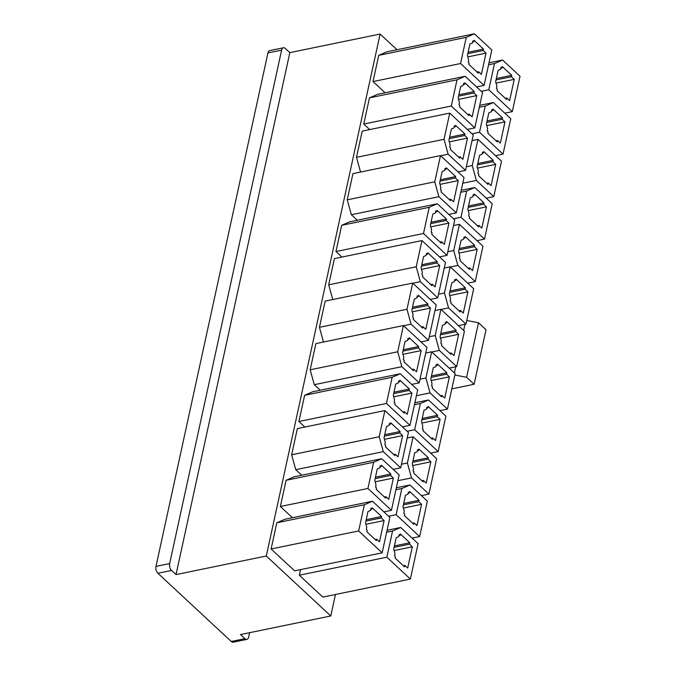 <?xml version="1.0" encoding="UTF-8"?>
<svg xmlns="http://www.w3.org/2000/svg" width="676" height="676" viewBox="0 0 676 676"><rect width="100%" height="100%" fill="white"/><g stroke="black" fill="none" stroke-linecap="round" stroke-linejoin="round"><path stroke-width="1.01" d="M171.56 570.443A5.062 2.848 78.4 0 1 169.659 563.573L281.613 50.108L267.941 52.922A5.062 2.848 -101.6 0 1 269.741 50.582L283.413 47.768A5.062 2.848 78.4 0 1 285.365 48.478L289.835 52.635L176.022 574.6L171.56 570.443L157.88 573.256L231.243 641.49L244.923 638.668L240.504 634.561L330.775 615.971L266.302 556.01L380.106 34.045L396.981 49.745M244.923 638.668A5.062 2.848 78.4 0 0 246.867 639.386A5.062 2.848 78.4 0 0 248.667 637.045L249.621 632.685M384.103 520.562L381.281 517.934L381.594 516.515L372.189 507.769L371.876 509.189L370.938 508.31L370.473 510.439L367.981 511.521L365.513 522.852L366.772 527.432L366.308 529.562L367.245 530.432L366.941 531.851L376.346 540.597L376.65 539.178L379.473 541.806L384.103 520.562L365.91 524.306M381.281 517.934L365.893 521.103M381.594 516.515L366.198 519.683M371.876 509.189L370.693 509.434M372.484 501.229L389.883 517.41L382.16 552.824L358.652 530.956L364.364 504.752L372.484 501.229L284.942 519.261L276.822 522.776L271.11 548.98L294.626 570.848L382.16 552.824M412.326 546.799L409.504 544.172L409.808 542.76L400.403 534.015L400.099 535.426L399.153 534.555L398.688 536.676L396.195 537.766L393.728 549.098L394.987 553.678L394.522 555.799L395.46 556.678L395.156 558.089L404.561 566.843L404.865 565.423L407.687 568.043L412.326 546.799L394.125 550.551M409.504 544.172L394.108 547.349M409.808 542.76L394.421 545.929M400.099 535.426L398.908 535.671M400.699 527.474L418.098 543.656L410.374 579.062L386.866 557.193L392.579 530.99L400.699 527.474L387.078 530.28M393.373 478.067L390.551 475.439L390.855 474.028L381.45 465.274L381.146 466.693L380.199 465.815L379.743 467.944L377.242 469.034L374.774 480.366L376.033 484.937L375.569 487.066L376.515 487.937L376.202 489.356L385.607 498.102L385.92 496.691L388.742 499.31L393.373 478.067L375.172 481.811M390.551 475.439L375.155 478.608M390.855 474.028L375.467 477.197M381.146 466.693L379.963 466.939M381.746 458.734L399.144 474.915L391.429 510.329L367.913 488.461L373.625 462.257L381.746 458.734L294.212 476.766L286.092 480.281L280.379 506.493L292.446 517.715M421.587 504.304L418.765 501.685L419.078 500.265L409.673 491.52L409.36 492.931L408.422 492.06L407.958 494.181L405.465 495.271L402.989 506.603L404.248 511.183L403.783 513.304L404.73 514.183L404.417 515.602L413.822 524.348L414.135 522.928L416.957 525.556L421.587 504.304L403.386 508.056M418.765 501.685L403.369 504.854M419.078 500.265L403.682 503.434M409.36 492.931L408.177 493.176M409.96 484.979L427.367 501.161L419.644 536.575L396.128 514.706L401.84 488.503L409.96 484.979L396.339 487.785M402.634 435.572L399.812 432.944L400.124 431.533L390.72 422.787L390.407 424.198L389.469 423.328L389.004 425.449L386.511 426.539L384.036 437.871L385.303 442.45L384.838 444.571L385.776 445.45L385.464 446.861L394.877 455.607L395.181 454.196L398.003 456.815L402.634 435.572L384.441 439.315M399.812 432.944L384.424 436.113M400.124 431.533L384.728 434.702M390.407 424.198L389.224 424.443M379.185 436.764L384.897 410.56L408.414 432.429L400.691 467.834L383.292 451.652L379.185 436.764L291.652 454.787L295.75 469.685L301.707 475.22M430.849 461.809L428.035 459.19L428.339 457.77L418.934 449.025L418.621 450.444L417.683 449.565L417.219 451.695L414.726 452.776L412.259 464.108L413.518 468.688L413.053 470.817L413.991 471.687L413.687 473.107L423.091 481.853L423.396 480.433L426.218 483.061L430.849 461.809L412.656 465.561M428.035 459.19L412.639 462.359M428.339 457.77L412.943 460.939M418.621 450.444L417.438 450.689M407.4 463.001L413.112 436.797L436.628 458.666L428.905 494.08L411.507 477.898L407.4 463.001L401.476 464.226M411.904 393.077L409.081 390.449L409.386 389.038L399.981 380.292L399.677 381.703L398.73 380.833L398.274 382.954L395.773 384.044L393.305 395.375L394.564 399.955L394.1 402.076L395.037 402.955L394.733 404.366L404.138 413.12L404.451 411.701L407.265 414.32L411.904 393.077L393.702 396.829M409.081 390.449L393.685 393.626M409.386 389.038L393.998 392.207M399.677 381.703L398.494 381.948M400.276 373.752L417.675 389.934L409.96 425.339L386.444 403.471L392.156 377.267L400.276 373.752L312.743 391.776L304.623 395.299L298.902 421.503L304.859 427.038M440.118 419.323L437.296 416.695L437.609 415.275L428.195 406.529L427.891 407.949L426.953 407.07L426.488 409.2L423.996 410.281L421.52 421.613L422.779 426.193L422.314 428.322L423.26 429.192L422.948 430.612L432.353 439.358L432.665 437.938L435.488 440.566L440.118 419.323L421.917 423.066M437.296 416.695L421.9 419.864M437.609 415.275L422.213 418.452M427.891 407.949L426.708 408.194M428.491 399.989L445.898 416.171L438.175 451.585L414.658 429.716L420.371 403.513L428.491 399.989L414.87 402.795M421.165 350.582L418.343 347.963L418.655 346.543L409.25 337.797L408.938 339.208L408 338.338L407.535 340.459L405.042 341.549L402.566 352.88L403.825 357.46L403.369 359.581L404.307 360.46L403.995 361.88L413.399 370.625L413.712 369.206L416.534 371.834L421.165 350.582L402.972 354.334M418.343 347.963L402.955 351.131M418.655 346.543L403.259 349.712M408.938 339.208L407.755 339.453M397.716 351.774L403.428 325.57L426.945 347.439L419.221 382.853L401.823 366.671L397.716 351.774L310.174 369.797L314.281 384.695L320.238 390.229M449.379 376.828L446.557 374.2L446.87 372.789L437.465 364.034L437.152 365.454L436.214 364.575L435.75 366.705L433.257 367.795L430.789 379.126L432.048 383.698L431.584 385.827L432.522 386.697L432.217 388.117L441.622 396.863L441.927 395.452L444.749 398.071L449.379 376.828L431.187 380.571M446.557 374.2L431.17 377.369M446.87 372.789L431.474 375.957M437.152 365.454L435.969 365.699M425.931 378.019L431.643 351.807L455.159 373.676L447.436 409.09L430.037 392.908L425.931 378.019L420.007 379.236M430.435 308.087L427.612 305.467L427.916 304.048L418.512 295.302L418.207 296.722L417.261 295.843L416.796 297.972L414.303 299.054L411.836 310.385L413.095 314.965L412.63 317.095L413.568 317.965L413.264 319.385L422.669 328.13L422.973 326.711L425.795 329.339L430.435 308.087L412.233 311.839M427.612 305.467L412.216 308.636M427.916 304.048L412.529 307.217M418.207 296.722L417.016 296.967M406.977 309.278L412.698 283.075L436.206 304.944L428.491 340.358L411.084 324.176L406.977 309.278L319.444 327.311L323.5 342.031M458.649 334.333L455.827 331.705L456.131 330.294L446.726 321.548L446.422 322.959L445.484 322.089L445.019 324.21L442.518 325.3L440.051 336.631L441.31 341.211L440.845 343.332L441.791 344.211L441.479 345.622L450.884 354.368L451.196 352.957L454.018 355.576L458.649 334.333L440.448 338.076M455.827 331.705L440.431 334.873M456.131 330.294L440.744 333.462M446.422 322.959L445.239 323.204M435.2 335.524L440.913 309.321L464.429 331.189L456.706 366.595L439.307 350.413L435.2 335.524L429.277 336.741M439.696 265.6L436.873 262.972L437.186 261.553L427.781 252.807L427.469 254.227L426.531 253.348L426.066 255.477L423.573 256.559L421.097 267.89L422.356 272.47L421.9 274.6L422.838 275.47L422.525 276.89L431.93 285.635L432.243 284.216L435.065 286.844L439.696 265.6L421.503 269.344M436.873 262.972L421.486 266.141M437.186 261.553L421.79 264.73M427.469 254.227L426.286 254.472M416.247 266.783L421.959 240.58L445.476 262.449L437.752 297.863L420.354 281.681L416.247 266.783L328.705 284.816L332.769 299.536M467.91 291.838L465.088 289.218L465.401 287.799L455.996 279.053L455.683 280.464L454.745 279.594L454.28 281.715L451.788 282.805L449.32 294.136L450.579 298.716L450.115 300.837L451.053 301.716L450.748 303.127L460.153 311.881L460.457 310.461L463.28 313.081L467.91 291.838L449.717 295.589M465.088 289.218L449.701 292.387M465.401 287.799L450.005 290.967M455.683 280.464L454.5 280.709M444.462 293.029L450.174 266.826L473.69 288.694L465.967 324.1L448.568 307.918L444.462 293.029L438.538 294.246M448.965 223.105L446.143 220.477L446.447 219.066L437.042 210.312L436.738 211.732L435.792 210.853L435.327 212.982L432.834 214.072L430.367 225.404L431.626 229.975L431.161 232.105L432.099 232.975L431.795 234.395L441.2 243.14L441.504 241.729L444.326 244.349L448.965 223.105L430.764 226.849M446.143 220.477L430.747 223.646M446.447 219.066L431.06 222.235M436.738 211.732L435.547 211.977M437.338 203.772L454.737 219.953L447.013 255.367L423.506 233.499L429.218 207.295L437.338 203.772L349.805 221.804L341.676 225.319L335.964 251.531L341.921 257.066M477.18 249.343L474.358 246.723L474.662 245.304L465.257 236.558L464.953 237.977L464.006 237.099L463.55 239.22L461.049 240.31L458.582 251.641L459.841 256.221L459.376 258.342L460.322 259.221L460.01 260.64L469.414 269.386L469.727 267.966L472.549 270.594L477.18 249.343L458.979 253.094M474.358 246.723L458.962 249.892M474.662 245.304L459.274 248.472M464.953 237.977L463.77 238.214M453.731 250.534L459.443 224.331L482.951 246.199L475.236 281.613L457.838 265.431L453.731 250.534L447.808 251.751M458.227 180.61L455.404 177.982L455.717 176.571L446.312 167.825L445.999 169.237L445.062 168.366L444.597 170.487L442.104 171.577L439.628 182.909L440.887 187.489L440.422 189.61L441.369 190.488L441.056 191.899L450.461 200.645L450.774 199.234L453.596 201.854L458.227 180.61L440.025 184.354M455.404 177.982L440.008 181.151M455.717 176.571L440.321 179.74M445.999 169.237L444.816 169.482M434.778 181.802L440.49 155.598L464.006 177.467L456.283 212.872L438.885 196.691L434.778 181.802L347.236 199.826L351.343 214.723L357.3 220.258M486.441 206.848L483.619 204.228L483.932 202.808L474.527 194.063L474.214 195.482L473.276 194.603L472.811 196.733L470.319 197.814L467.843 209.146L469.11 213.726L468.645 215.855L469.583 216.726L469.271 218.145L478.684 226.891L478.988 225.471L481.811 228.099L486.441 206.848L468.248 210.599M483.619 204.228L468.231 207.397M483.932 202.808L468.536 205.977M474.214 195.482L473.031 195.727M474.822 187.522L492.221 203.704L484.498 239.118L460.981 217.25L466.702 191.046L474.822 187.522L461.201 190.328M467.488 138.115L464.674 135.487L464.978 134.076L455.573 125.33L455.261 126.742L454.323 125.871L453.858 127.992L451.365 129.082L448.898 140.414L450.157 144.994L449.692 147.114L450.63 147.993L450.326 149.404L459.731 158.159L460.035 156.739L462.857 159.359L467.488 138.115L449.295 141.867M464.674 135.487L449.278 138.665M464.978 134.076L449.582 137.245M455.261 126.742L454.078 126.987M444.039 139.307L449.751 113.103L473.268 134.972L465.544 170.377L448.146 154.196L444.039 139.307L356.505 157.331L360.561 172.059M495.711 164.361L492.888 161.733L493.193 160.313L483.788 151.568L483.484 152.987L482.537 152.108L482.081 154.238L479.58 155.319L477.112 166.651L478.371 171.231L477.907 173.36L478.845 174.231L478.54 175.65L487.945 184.396L488.258 182.976L491.072 185.604L495.711 164.361L477.51 168.104M492.888 161.733L477.493 164.902M493.193 160.313L477.805 163.491M483.484 152.987L482.301 153.232M472.254 165.544L477.974 139.34L501.482 161.209L493.767 196.623L476.36 180.441L472.254 165.544L466.339 166.769M476.757 95.62L473.935 93.001L474.248 91.581L464.834 82.835L464.53 84.246L463.592 83.376L463.128 85.497L460.635 86.587L458.159 97.919L459.418 102.498L458.953 104.619L459.9 105.498L459.587 106.918L468.992 115.664L469.305 114.244L472.127 116.872L476.757 95.62L458.556 99.372M473.935 93.001L458.539 96.169M474.248 91.581L458.852 94.75M464.53 84.246L463.347 84.492M465.13 76.295L482.537 92.477L474.814 127.891L451.298 106.022L457.01 79.819L465.13 76.295L377.597 94.319L369.476 97.843L363.764 124.046L369.713 129.581M504.972 121.866L502.15 119.238L502.462 117.827L493.058 109.073L492.745 110.492L491.807 109.613L491.342 111.743L488.849 112.833L486.374 124.164L487.633 128.736L487.176 130.865L488.114 131.736L487.802 133.155L497.206 141.901L497.519 140.49L500.341 143.109L504.972 121.866L486.779 125.609M502.15 119.238L486.762 122.407M502.462 117.827L487.066 120.996M492.745 110.492L491.562 110.737M493.353 102.532L510.752 118.714L503.028 154.128L479.512 132.259L485.233 106.056L493.353 102.532L479.732 105.338M486.019 53.125L483.196 50.506L483.509 49.086L474.104 40.34L473.792 41.76L472.854 40.881L472.389 43.011L469.896 44.092L467.429 55.424L468.688 60.003L468.223 62.133L469.161 63.003L468.857 64.423L478.262 73.169L478.566 71.749L481.388 74.377L486.019 53.125L467.826 56.877M483.196 50.506L467.809 53.674M483.509 49.086L468.113 52.255M473.792 41.76L472.608 42.005M474.4 33.8L491.798 49.982L484.075 85.396L460.567 63.527L466.279 37.324L474.4 33.8L386.858 51.824L378.737 55.347L373.025 81.551L385.092 92.773M514.242 79.371L511.419 76.743L511.724 75.332L502.319 66.586L502.014 67.997L501.068 67.127L500.612 69.248L498.111 70.338L495.643 81.669L496.902 86.249L496.438 88.37L497.375 89.249L497.071 90.66L506.476 99.406L506.78 97.995L509.603 100.614L514.242 79.371L496.04 83.114M511.419 76.743L496.023 79.912M511.724 75.332L496.336 78.501M502.014 67.997L500.823 68.242M502.614 60.046L520.013 76.227L512.298 111.633L488.782 89.764L494.494 63.561L502.614 60.046L488.993 62.843M335.457 594.491L330.775 615.971M410.374 579.062L322.841 597.094L299.324 575.225L300.55 569.631M291.652 454.787L297.364 428.584L384.897 410.56M310.174 369.797L315.895 343.594L403.428 325.57M319.444 327.311L325.156 301.107L412.698 283.075M328.705 284.816L334.426 258.612L421.959 240.58M347.236 199.826L352.948 173.622L440.49 155.598M356.505 157.331L362.218 131.127L449.751 113.103M267.941 52.922L155.987 566.387A5.062 2.848 -101.6 0 0 157.88 573.256M176.022 574.6L266.302 556.01M246.867 639.386L233.195 642.2A5.062 2.848 -101.6 0 1 231.243 641.49M289.835 52.635L380.106 34.045M283.413 47.768A5.062 2.848 78.4 0 0 281.613 50.108M512.298 111.633L504.795 113.179M488.782 89.764L481.278 91.311M494.494 63.561L488.571 64.786M506.78 97.995L505.285 98.299M484.075 85.396L476.58 86.942M460.567 63.527L373.025 81.551M466.279 37.324L378.737 55.347M478.566 71.749L477.07 72.062M503.028 154.128L495.533 155.674M479.512 132.259L472.017 133.806M485.233 106.056L479.309 107.273M497.519 140.49L496.023 140.794M474.814 127.891L467.31 129.429M451.298 106.022L363.764 124.046M457.01 79.819L369.476 97.843M469.305 114.244L467.8 114.557M477.974 139.34L472.051 140.566M493.767 196.623L486.264 198.169M476.36 180.441L462.739 183.247M488.258 182.976L486.754 183.289M465.544 170.377L458.049 171.924M448.146 154.196L440.651 155.742M460.035 156.739L458.539 157.043M484.498 239.118L477.002 240.664M460.981 217.25L453.486 218.796M466.702 191.046L460.778 192.263M478.988 225.471L477.493 225.784M456.283 212.872L448.779 214.419M438.885 196.691L351.343 214.723M450.774 199.234L449.27 199.538M459.443 224.331L453.52 225.547M475.236 281.613L467.733 283.151M457.838 265.431L450.334 266.969M469.727 267.966L468.223 268.279M447.013 255.367L439.518 256.914M423.506 233.499L335.964 251.531M429.218 207.295L341.676 225.319M441.504 241.729L440.008 242.033M450.174 266.826L444.25 268.042M465.967 324.1L458.472 325.646M448.568 307.918L441.073 309.464M460.457 310.461L458.962 310.766M437.752 297.863L430.257 299.409M420.354 281.681L412.85 283.227M432.243 284.216L430.739 284.528M440.913 309.321L434.989 310.537M456.706 366.595L449.202 368.141M439.307 350.413L431.803 351.959M451.196 352.957L449.692 353.261M428.491 340.358L420.987 341.904M411.084 324.176L403.589 325.714M422.973 326.711L421.478 327.023M431.643 351.807L425.719 353.033M447.436 409.09L439.941 410.636M430.037 392.908L416.416 395.714M441.927 395.452L440.431 395.756M419.221 382.853L411.726 384.39M401.823 366.671L314.281 384.695M413.712 369.206L412.216 369.519M438.175 451.585L430.671 453.131M414.658 429.716L407.163 431.263M420.371 403.513L414.447 404.73M432.665 437.938L431.161 438.251M409.96 425.339L402.457 426.886M386.444 403.471L298.902 421.503M392.156 377.267L304.623 395.299M404.451 411.701L402.947 412.005M413.112 436.797L407.197 438.014M428.905 494.08L421.41 495.626M411.507 477.898L397.885 480.704M423.396 480.433L421.9 480.746M400.691 467.834L393.195 469.381M383.292 451.652L295.75 469.685M395.181 454.196L393.685 454.5M419.644 536.575L412.14 538.113M396.128 514.706L388.632 516.244M401.84 488.503L395.925 489.72M414.135 522.928L412.63 523.241M391.429 510.329L383.926 511.876M367.913 488.461L280.379 506.493M373.625 462.257L286.092 480.281M385.92 496.691L384.416 496.995M386.866 557.193L299.324 575.225M392.579 530.99L386.655 532.215M404.865 565.423L403.369 565.727M358.652 530.956L271.11 548.98M364.364 504.752L276.822 522.776M376.65 539.178L375.155 539.49M454.382 372.958L455.725 366.798M463.651 330.463L464.987 324.303M466.753 320.492L478.49 322.748L486.01 329.744L474.121 384.272L451.847 388.861M454.863 375.028L466.592 377.276L478.49 322.748M466.592 377.276L474.121 384.272M169.659 563.573L155.987 566.387"/></g></svg>
